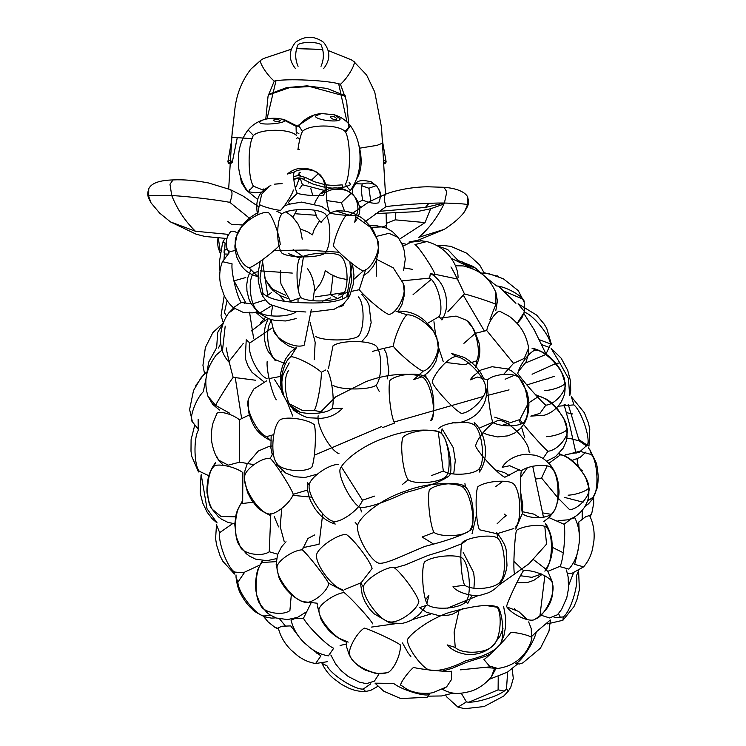 <?xml version="1.0" encoding="UTF-8"?>
<svg xmlns="http://www.w3.org/2000/svg" width="746" height="746" viewBox="0 0 746 746"><rect width="100%" height="100%" fill="white"/><g stroke="black" fill="none" stroke-linecap="round" stroke-linejoin="round"><path stroke-width="1.12" d="M282.016 213.841C276.253 219.865 276.253 246.236 282.016 253.22C289.345 258.116 318.3 258.116 325.06 253.22C331.401 246.236 331.401 219.865 325.06 213.841C318.3 207.985 289.345 207.985 282.016 213.841L276.747 211.183M295.211 213.738L315.8 215.249M314.728 203.714L315.325 201.476L320.109 193.746L327.074 191.741C325.377 193.727 327.214 207.947 330.077 213.011C323.941 218.811 321.004 221.972 321.274 222.504M327.074 191.741C331.811 187.787 347.86 188.794 351.161 193.279L341.444 202.698L344.465 210.95M330.077 213.011C336.064 214.941 353.781 216.247 356.159 214.904C360.215 210.297 356.7 195.788 351.161 193.279C345.258 189.381 344.335 189.12 338.115 188.076C331.42 187.349 325.424 189.242 320.109 193.746M351.161 193.27C355.497 197.513 356.252 197.606 358.966 205.057C360.85 210.297 359.441 216.023 354.732 222.215L356.159 214.904M326.673 200.571L341.444 202.698M352.028 193.997L352.895 188.104L355.628 183.712L362.174 183.954C361.25 188.71 361.437 194.109 362.724 200.133L358.061 202.39M362.174 183.954C367.974 182.21 372.879 182.984 376.889 186.267L371.368 181.912C362.957 179.702 357.716 180.299 355.628 183.712M362.724 200.133C369.242 202.977 374.548 203.863 378.642 202.8C381.271 197.364 380.693 191.853 376.889 186.267M361.847 185.763L368.897 188.253L370.771 200.879M376.171 185.623L368.897 188.253M236.053 250.003C231.456 251.878 228.5 251.682 227.194 249.425L227.222 249.5C225.171 240.025 226.747 237.862 230.104 232.23L230.104 232.23M237.909 233.414C234.151 230.701 231.437 230.477 229.768 232.733M294.297 172.056C299.034 168.102 315.082 169.109 318.383 173.594C312.481 169.696 311.558 169.435 305.328 168.391C298.642 167.663 292.646 169.556 287.331 174.06L294.297 172.056C292.6 174.051 294.437 188.272 297.3 193.335C291.164 199.126 288.226 202.297 288.497 202.828M297.3 193.335C303.286 195.266 321.004 196.562 323.372 195.219C327.438 190.612 323.923 176.103 318.383 173.594L311.138 180.439M310.802 188.542L312.844 195.657M309.17 182.5L308.667 183.012M259.394 204.46L261.706 194.184L269.157 186.286C266.173 189.391 253.435 192.496 257.594 214.913L259.394 204.46C260.951 206.073 275.06 210.13 280.608 210.335C285.289 205.682 293.859 191.806 293.197 189.894M269.157 186.286L270.835 185.502M282.035 183.628L274.621 184.15L282.081 183.451M258.247 271.367L253.575 273.073C247.318 280.496 250.311 306.13 258.051 311.343L257.93 312.425L250.665 302.951L248.847 298.792L246.954 291.024L246.749 284.44L247.905 277.344L250.46 270.826M260.317 270.863L292.292 273.083M298.018 302.587L298.055 299.379M258.051 311.343C263.441 317.684 289.476 317.693 296.759 311.362L305.916 311.996M229.199 252.791L222.429 261.678L232.109 263.87C230.812 271.05 236.892 296.88 241.191 302.438L233.395 307.706L243.914 312.705L253.099 312.854L257.239 311.791M265.231 299.911L253.183 303.697M251.104 303.79L241.191 302.438M288.73 253.715L299.678 258.088C295.575 265.017 296.414 291.518 300.927 297.645L290.464 301.235L280.981 283.956L280.235 277.381L280.72 270.481M299.678 258.088C307.762 252.521 335.514 251.271 340.95 256.223C348.438 262.639 349.268 289.131 342.19 295.789C337.089 301.636 309.338 302.885 300.927 297.645M333.042 275.582L330.599 294.782L337.164 298.269M342.647 298.941L342.19 295.789M330.077 212.778L336.12 210.987L347.319 214.615C343.72 215.65 334.432 236.706 333.443 246.059C339.346 253.733 359.46 270.425 363.358 270.873C372.739 268.495 382.027 247.439 377.224 239.429L377.224 239.429M347.319 214.615L351.254 215.417M356.532 217.245L370.436 227.297L377.168 239.242C374.818 232.976 372.599 228.724 370.51 226.486L365.046 220.648C357.157 213.44 347.515 210.223 336.12 210.987M353.865 279.321L363.358 270.873M274.034 250.497L306.699 250.041L339.299 252.269M260.223 261.473L258.144 272.607L258.293 281.466L261.193 293.131L262.741 296.283L262.909 293.206C268.42 299.109 282.538 302.326 305.263 302.857C327.979 303.566 342.255 301.123 348.084 295.519L351.795 280.589L349.874 261.921M262.909 293.206L260.009 278.09L262.946 259.552M311.147 312.07L334.124 309.245L343.057 304.331L348.084 298.605L348.084 295.519M271.563 292.535L266.602 296.059M236.799 235.783L236.864 235.605C237.461 226.597 258.461 211.025 268.075 212.461C271.619 213.682 279.741 235.214 280.216 244.604C273.903 251.952 252.913 267.525 248.996 267.758C239.755 264.867 231.624 243.336 236.864 235.605L235.111 244.408C234.542 246.329 235.121 250.637 236.836 257.314C241.042 266.481 245.182 273.055 258.088 276.729M258.013 276.71L248.996 267.758M332.968 385.29C340.307 390.186 369.261 390.186 376.021 385.29C382.353 378.315 382.353 351.935 376.021 345.911C369.261 340.064 340.307 340.064 332.968 345.911L328.473 368.571M379.22 391.408L376.021 385.29M402.887 246.208L411.083 242.18L421.443 240.855L426.787 241.564L414.944 244.595C418.114 246.059 431.617 265.968 435.105 274.314L434.023 275.796M431.048 279.554L413.079 294.651M435.105 274.314L458.007 279.144M437.417 245.854L447.684 249.509L458.184 260.55L473.449 266.555L484.294 275.871M462.054 261.678L463.788 263.842L476.573 268.448M409.106 242.012L409.05 242.888M419.756 239.783L422.161 240.902M578.271 549.308L574.672 564.377L583.614 566.857C590.151 559.323 591.764 552.012 592.501 549.215L593.928 540.654C594.357 535.768 594.711 526.061 589.564 515.505L585.713 516.708L578.784 521.995L579.362 536.066M564.06 524.261C566.055 532.681 563.286 561.178 559.948 566.643L568.89 569.123C575.427 561.589 577.04 554.278 577.777 551.481L579.194 542.92C579.633 538.034 579.987 528.327 574.84 517.771L570.988 518.974L564.06 524.261L548.963 517.593M544.86 517.053L543.452 516.997M552.189 468.637C549.597 463.35 528.895 464.833 521.277 470.847L509.751 465.709L502.179 467.294C504.65 463.135 512.213 455.2 526.238 454.258L535.339 455.256C540.067 457.046 542.51 456.571 550.697 465.355L550.697 465.355C556.367 473.113 557.439 479.324 557.915 481.338L558.959 490.187C559.668 496.332 555.826 509.667 552.972 512.726L553.439 511.607C560.143 504.65 559.304 475.752 552.189 468.637L550.697 465.355M533.222 466.091L532.737 466.362M521.277 470.847C519.953 478.578 520.792 507.476 522.526 513.817C530.49 519.878 551.201 518.395 553.439 511.607M550.641 514.246L542.78 512.912M544.878 571.166C552.226 558.996 552.907 552.777 551.863 540.309C551.723 536.635 548.235 526.555 545.503 523.571L547.219 528.196C545.102 523.496 524.457 524.979 516.4 530.406C514.526 538.584 513.117 567.174 514.311 572.928M547.219 528.196C553.765 535.768 552.357 564.358 545.13 570.718M520.522 575.735L531.926 577.329L541.512 573.991M560.078 566.27L547.657 571.427M540.906 615.161L549.541 617.949L557.411 614.788L561.607 609.417L566.783 597.705L568.517 588.529L568.154 577.05L566.456 570.019M544.878 575.651L540.076 614.648M550.138 620.159L536.262 631.927C534.397 641.728 520.587 662.812 515.719 663.278L519.328 664.033L522.815 662.896L540.477 648.143L548.981 631.163L550.427 620.019M528.83 648.722L528.075 648.367M496.23 668.593L495.745 668.976M513.891 561.234L523.496 570.671C519.458 576.257 508.11 600.232 506.543 606.47C511.747 614.844 531.087 623.302 535.302 619.04C544.944 616.327 556.292 592.352 552.254 583.241L552.077 581.283L548.31 572.424L546.109 569.347M523.496 570.671C533.325 569.282 552.665 577.73 552.254 583.241M514.283 608.335L515.253 609.566M552.077 581.283C553.691 590.496 554.595 607.263 534.267 619.73L535.302 619.04M528.672 621.903L531.227 628.608L531.59 638.511C534.369 636.888 520.372 632.729 510.786 632.328C505.947 639.042 487.968 657.254 483.94 659.52L489.339 665.964L497.778 668.481L486.905 667.605M578.551 570.83L576.313 576.08C578.905 584.995 570.121 612.466 563.258 616.923L562.922 620.271L573.963 606.647L576.966 599.532L579.409 589.601L578.579 570.821M560.498 617.623L558.512 613.594M554.11 617.707L563.258 616.923M498.225 676.855L498.114 689.845L503.867 691.001M512.176 668.826L513.295 678.394L510.805 687.131L508.436 690.992L506.497 688.95L507.625 672.053M498.114 689.845L469.532 701.93M506.497 688.95C502.095 695.132 475.155 703.851 466.436 701.911L457.932 707.115L464.758 708.7L484.107 706.537L503.727 696.065L508.436 690.992M461.298 693.258L466.436 701.911M515.626 527.04C522.032 520.148 520.829 491.306 513.845 484.145C509.397 479.081 485.198 480.909 477.72 486.877C474.857 494.785 476.06 523.627 479.51 529.763L496.929 533.744L513.798 528.522M474.866 425.64C482.28 432.074 485.376 460.795 479.464 468.339L479.519 472.022C483.166 466.511 485.133 460.273 485.422 453.326L485.282 446.947L483.874 439.338C482.075 432.671 478.857 426.973 474.223 422.245L474.866 425.64C469.989 419.914 445.791 421.751 438.741 428.381M438.275 432.037L443.329 471.08C451.675 476.452 475.873 474.615 479.464 468.339M431.412 475.603L443.329 471.08M464.917 483.641L465.56 487.045C460.683 481.319 436.485 483.156 429.435 489.786C426.982 496.976 430.078 525.688 434.023 532.485C442.369 537.857 466.567 536.01 470.157 529.735L470.353 530.341M465.56 487.045C472.973 493.479 476.069 522.191 470.157 529.735M433.072 543.741L422.105 536.999L434.023 532.485M498.002 538.491C493.535 533.782 469.504 536.495 462.119 542.547C459.471 550.707 461.205 579.418 464.711 585.228C472.815 591.186 496.845 588.463 500.585 581.171L500.715 582.831C504.193 577.786 506.282 571.977 506.991 565.421L506.254 551.182C506.142 546.846 502.935 540.598 496.612 532.448L498.002 538.491C505.145 545.54 506.879 574.252 500.585 581.171M500.715 582.831C496.249 589.088 489.6 592.408 487.847 592.958L482.289 594.683C474.036 597.574 457.261 592.734 452.971 586.748L464.711 585.228M466.082 601.351C471.836 594.32 469.598 565.505 462.772 558.512C457.028 553.551 431.356 555.929 424.437 562.074C420.8 570.037 423.038 598.842 427.747 604.903C435.608 610.806 461.28 608.419 466.082 601.351L467.593 603.738L472.115 595.289M463.024 608.466L452.943 613.986L448.56 615.133L439.096 615.683L426.442 612.27L419.681 607.617L427.747 604.903M458.79 611.375L454.127 632.179L455.228 647.444C462.082 654.708 487.25 653.421 492.817 645.523C499.923 641.196 502.869 615.459 497.2 607.253L486.961 605.659M492.817 645.523L493.246 645.421C487.25 650.829 482.037 652.452 480.928 652.797C474.988 654.624 469.598 655.053 464.749 654.083C457.065 652.536 451.199 649.468 447.143 644.88L455.228 647.444M493.246 645.421L500.137 635.974L503 628.598M490.57 666.793L460.534 669.843M494.57 668.351L491.306 677.032C484.667 684.66 477.375 689.528 469.411 691.626C455.358 694.964 452.738 692.969 447.246 691.645L447.292 691.663M444.457 688.269L443.021 689.556L447.246 691.645L442.397 689.36M442.527 689.295L443.021 689.556M425.668 374.445L426.115 377.607C421.238 371.89 397.04 373.727 389.981 380.357C387.538 387.547 390.624 416.259 394.578 423.057L382.651 427.57M426.115 377.607C433.529 384.05 436.615 412.762 430.703 420.306M441.315 433.156C435.282 427.747 409.647 430.479 403.036 437.231C399.688 444.681 403.166 473.374 408.221 479.892C416.287 485.124 441.921 482.392 446.5 475.808C451.889 468.18 448.402 439.497 441.315 433.156L442.089 428.791L453.279 447.693L455.284 460.543L453.727 473.943M402.448 484.406L408.221 479.892M519.533 378.455C516.045 372.319 494.635 373.252 487.576 379.845L477.403 377.047L470.166 379.91L472.74 376.45L480.965 370.016L492.062 366.715L507.718 368.981L511.644 370.986L518.601 376.721L526.779 391.473C528.522 397.543 529.194 402.747 528.802 407.083C528.811 413.181 525.501 422.273 523.972 423.961L524.764 420.94C530.788 413.396 527.273 384.824 519.533 378.455L518.601 376.721M514.134 375.397L505.107 379.257M487.576 379.845C486.588 386.596 490.103 415.168 492.808 422.329C501.331 427.672 522.741 426.74 524.764 420.94M479.016 428.213L492.808 422.329M475.594 367.125C479.855 358.584 480.909 350.154 478.745 341.845L473.626 328.949L466.819 320.435L456.095 316.099L440.793 318.02M467.155 320.92C475.426 326.039 481.711 352.951 476.498 360.933L475.911 366.51M445.511 362.416L464.404 364.729L476.498 360.933M433.958 321.74L435.692 335.756M438.061 345.902L443.301 361.754M572.788 413.993L566.391 412.65M588.342 447.842L589.816 449.67L591.503 454.612L579.745 451.237L563.901 455.424M577.227 458.921L577.572 462.138M591.503 454.612C597.863 462.1 598.991 490.737 593.182 497.19L596.753 489.245C597.583 486.793 598.068 482.569 598.208 476.563C597.621 468.917 596.856 464.115 595.905 462.138L589.816 449.67M589.946 499.876L587.969 499.372M564.209 497.312L583.083 502.189M587.447 501.098L593.182 497.19M558.745 453.829L560.423 454.855L548.916 463.294M547.098 466.026L541.568 478.055L535.87 479.044M560.423 454.855C570.317 455.62 589.2 476.918 588.51 486.523L585.619 477.44L578.56 466.455L571.809 460.198L567.893 457.54L558.987 453.587M558.334 498.319L569.646 509.714C579.428 509.08 592.054 493.544 588.51 486.523C591.522 489.078 577.805 494.794 568.135 495.185M541.568 478.055L557.905 497.852M588.529 486.634C589.443 496.752 588.519 499.624 584.873 506.683C580.397 513.435 574.784 517.808 568.032 519.803L558.027 520.689M582.365 470.717L581.293 469.924M589.918 516.167L591.83 513.108L590.198 516.736M573.916 404.882C581.386 410.906 590.543 437.753 587.522 444.803L588.976 446.173L589.778 429.043L588.305 422.656L584.342 412.725L571.389 396.825L573.916 404.882L558.101 406.216M568.2 404.341L578.756 439.497L577.814 440.336M587.251 445.241L578.756 439.497M565.347 454.734L579.381 452.16L587.522 444.803M535.376 394.653L538.743 396.359L528.821 402.793M527.991 403.8L519.878 419.56L502.31 425.295M538.743 396.359C548.636 397.124 567.519 418.422 566.82 428.027L563.939 418.944L556.87 407.959L550.128 401.702L546.212 399.054L535.311 394.587M519.878 419.56C524.625 426.656 543.508 447.954 547.965 451.218C557.738 450.584 570.373 435.049 566.82 428.027C569.841 430.582 556.115 436.298 546.445 436.69M543.032 458.538L547.965 451.218M518.078 303.781L525.184 312.49C534.397 315.959 551.331 337.649 550.362 344.736L551.481 344.652L546.706 328.259L544.011 323.867L536.616 315.092L518.078 303.781M550.184 343.803L539.442 339.747M525.538 362.994L545.559 354.611M545.941 354.154L550.362 344.736M500.808 311.809L508.707 316.024L500.808 311.809C497.88 308.611 488.443 321.144 486.718 330.525L475.845 333.192M475.193 333.434L463.937 343.337M486.718 330.525L513.537 363.367L524.242 358.416L528.466 348.429C528.737 345.584 525.632 335.458 523.03 331.634C519.43 324.333 509.947 316.472 508.707 316.024M503.363 374.678L513.537 363.367M456.338 356.644C450.174 355.665 434.004 372.814 432.195 382.25C435.636 390.009 455.34 410.962 461.494 413.405C471.537 412.715 487.707 395.566 485.637 387.799C486.075 378.362 466.371 357.418 456.338 356.644L451.386 353.343L464.32 357.483L470.39 361.446L476.153 366.78L480.359 372.235L483.678 378.334M453.158 422.684L454.398 422.45M529.921 452.859L529.017 451.638C529.455 442.21 509.751 421.257 499.717 420.483C493.554 419.504 477.375 436.652 475.566 446.089C479.007 453.848 498.72 474.801 504.865 477.244L519.281 469.663M495.792 486.513L503.093 481.114M536.635 350.294C532.299 348.429 519.664 363.964 517.78 373.494C522.517 380.591 541.409 401.889 545.858 405.162C555.639 404.528 568.265 388.983 564.722 381.961L561.831 372.879C560.703 369.979 558.344 366.314 554.772 361.894C549.839 356.905 546.286 353.94 544.104 352.989C538.696 350.06 534.677 348.494 532.047 348.298L536.635 350.294C546.529 351.058 565.412 372.357 564.722 381.961C567.734 384.526 554.017 390.233 544.347 390.624M564.741 382.073C565.654 392.191 564.731 395.063 561.095 402.122C556.609 408.873 550.996 413.247 544.244 415.242L530.788 416.109L539.927 413.387L545.858 405.162M551.163 348.475L559.808 362.901L556.078 363.461M555.751 363.535L532.085 374.24M559.808 362.901L568.433 378.409L569.702 395.734M564.228 405.171L564.806 404.612M484.07 272.7L498.365 276.44M483.511 275.47L496.603 285.96C506.609 286.539 525.165 297.467 524.196 302.205L518.302 290.688L503.326 278.762L488.434 273.53L480.135 272.943M522.461 298.95L504.417 291.313M517.137 323.419L523.906 312.788M524.363 310.709L524.196 302.205M450.929 266.965C451.498 267.04 460.543 285.084 464.432 293.915L447.805 311.828M455.461 265.8L463.322 265.94C481.058 270.584 489.05 277.643 495.885 292.357L495.829 304.433C495.279 303.491 474.167 296.414 464.432 293.915M489.973 319.409L495.829 304.433M402.29 280.85L429.649 278.099L430.367 273.362C435.962 276.645 440.177 281.233 443.031 287.107L445.679 294.39L446.705 302.037C446.901 308.518 445.306 314.504 441.912 319.978L439.133 316.565C444.168 308.639 437.818 282.874 429.649 278.099M427.505 323.391L439.133 316.565M376.348 260.419L376.292 276.234M376.198 236.445L388.974 233.33L398.233 237.489L402.43 245.014L404.136 250.311L405.274 259.282L403.586 270.462M315.288 296.889L343.906 292.646M315.288 336.269C322.626 341.164 351.58 341.164 358.341 336.269C364.673 329.284 364.673 302.913 358.341 296.889M361.689 294.148L366.78 300.47L368.99 304.955L371.163 322.654L368.766 331.811L366.724 335.905L361.67 341.687M288.683 370.436C282.426 377.858 285.429 403.493 293.159 408.705L293.047 409.787C300.601 415.13 306.27 417.816 310.075 417.835L320.948 418.329C329.564 417.629 336.735 414.3 342.461 408.342L331.877 408.724C335.019 403.511 332.026 377.877 327.401 370.445M293.159 408.705C298.559 415.046 324.594 415.056 331.877 408.724M253.687 338.815L249.556 312.229M365.671 269.474L359.264 289.7L351.515 291.369M349.52 291.826L338.535 295.034M375.397 258.666L393.263 267.861L403.036 283.079C407.848 291.089 398.56 312.145 389.17 314.523C385.281 314.075 365.167 297.384 359.264 289.7M270.472 319.363L271.012 321.423C264.755 328.855 267.749 354.49 275.488 359.703L275.377 360.784L268.103 351.31L266.285 347.151L264.401 339.374L264.187 332.8L265.343 325.704L268.224 318.589M314.206 359.712L315.185 342.395L310.094 322.3M275.488 359.703L285.69 363.852M276.309 399.8C272.01 394.242 265.93 368.412 267.227 361.232M407.195 314.877C416.883 313.973 436.997 330.665 437.1 339.691L437.044 339.505C434.704 333.238 432.484 328.986 430.395 326.757L424.931 320.911C417.033 313.702 407.391 310.485 396.005 311.25L407.195 314.877C403.595 315.912 394.308 336.968 393.329 346.321C383.957 348.121 370.156 351.767 372.599 351.655M393.329 346.321C399.222 353.996 419.336 370.687 423.234 371.135C432.624 368.757 441.912 347.701 437.1 339.691L437.044 339.505M421.649 376.944L413.666 379.593L423.234 371.135M293.178 249.593L303.426 256.885L305.179 255.953M264.597 277.363L265.576 279.899L272.607 289.215L285.448 295.202M303.426 256.885L298.344 289.709M265.417 279.536L270.192 287.378L272.999 290.436L280.226 295.677L287.797 298.447M263.963 381.821L251.98 372.282L247.989 365.941L245.266 358.397L246.236 339.766L249.817 342.955C246.581 351.851 258.144 375.732 267.077 378.623M280.375 376.45L268.952 378.595M272.644 327.615L249.817 342.955M225.199 326.114L222.578 349.678L225.199 326.114M243.205 343.524L228.658 361.866L243.205 343.524M234.673 308.676L228.705 313.003L233.684 307.93L228.705 313.003L234.673 308.676M226.336 347.962C225.945 348.382 230.505 368.048 233.144 377.327L255.421 380.218M219.445 410.03L212.694 404.341L207.929 396.21L215.687 405.47L229.749 413.256M233.144 377.327C227.241 385.468 215.501 404.397 215.687 405.47M222.103 349.967L216.135 355.087C205.467 369.895 203.714 381.243 207.929 396.21M242.664 502.916L242.87 472.647C235.335 466.511 215.687 462.613 213.542 466.828L215.799 462.352C209.551 470.484 208.619 476.703 208.199 478.177C206.782 486.578 206.539 492.201 207.472 495.055C208.498 500.818 210.064 505.546 212.2 509.229L221.03 516.465L236.09 516.847M212.312 509.406L218.429 516.819L221.515 519.188L227.819 522.331L235.13 523.86M213.542 466.828C206.418 473.729 205.476 502.17 212.134 509.126M206.679 375.313L203.294 391.753C195.965 398.578 188.654 418.832 192.421 421.863L189.615 409.545L193.522 390.503L201.196 377.504L206.232 372.357M197.718 428.512L192.421 421.863M223.259 323.083L217.701 332.399L216.648 347.664L208.731 362.024L206.334 376.124M276.216 561.645L261.967 562.493L262.611 560.638M260.746 605.081L260.568 604.792C262.322 612.466 281.96 616.364 289.896 610.61L291.322 594.618M261.967 562.493C254.843 569.394 253.901 597.844 260.568 604.792M240.1 546.212L239.923 545.923C233.256 538.976 234.207 510.525 241.331 503.625L253.071 502.245M242.842 500.072L237.303 510.45L235.978 514.982L234.766 524.373L236.221 536.598L239.979 546.035L246.208 553.625L249.304 555.994L255.598 559.136L266.881 560.712L276.589 558.614M239.923 545.923C241.676 553.597 261.314 557.495 269.25 551.742L277.708 554.231M270.835 513.621L269.25 551.742M216.564 414.328L213.179 422.609L216.564 414.328C216.769 409.992 232.034 413.62 239.354 419.737L249.425 414.851M216.881 456.729L218.634 460.151L228.248 465.159L239.671 462.147L253.509 464.572M239.354 419.737L239.671 462.147M243.858 572.835L234.701 572.051L234.449 574.038L222.821 561.225L220.005 555.611L216.638 545.167L215.594 538.687L216.489 524.83L219.688 532.644L232.715 523.571M219.688 532.644C217.785 542.044 227.875 568.555 234.701 572.051M279.573 295.332L284.59 301.431M236.006 574.914L236.044 577.264L237.89 582.15L244.8 572.042L259.664 565.151M275.834 617.856L271.535 618.117L265.184 616.989L263.786 615.991L270.686 615.338M237.89 582.15C237.778 591.97 255.188 614.732 263.786 615.991M201.206 474.689L207.015 508.763L217.095 522.899M198.138 419.168L198.231 430.405C193.354 438.965 194.165 466.464 199.434 471.304L198.52 471.957L191.731 456.282L190.995 451.181L191.088 439.702L194.687 425.36M208.843 475.734L199.434 471.304M303.482 618.247C307.315 625.997 327.634 646.167 333.695 648.246L328.399 655.865C318.57 654.233 312.658 649.645 310.299 647.957L303.734 642.278C300.284 638.8 293.812 631.554 291.033 620.122L294.773 618.593L303.482 618.247L310.84 603.467M314.765 534.901L307.921 538.491L302.316 549.821C292.609 550.054 275.731 562.12 277.111 567.846L276.16 564.368L277.503 554.856L281.54 546.799L286.035 541.773M317.255 603.225L303.575 601.724C309.637 605.519 326.515 593.443 328.79 583.689C326.067 577.702 308.266 554.921 302.316 549.821M277.111 567.846C276.179 577.87 293.98 600.651 303.575 601.724M273.334 452.934L270.173 458.258C260.531 457.69 243.457 470.633 244.688 477.589L244.819 471.164L247.122 464.003L258.33 451.013L268.98 446.472L272.56 445.921M244.688 477.589C242.795 487.427 258.321 511.663 267.777 513.621C273.036 516.801 290.11 503.848 293.262 494.29L307.632 490.019M270.173 458.258C275.246 462.818 290.772 487.054 293.262 494.29M266.723 380.805L253.715 389.095L248.231 399.278L248.409 410.058C248.558 412.846 249.975 417.247 252.661 423.262C255.981 430.787 262.182 436.634 271.274 440.811M270.639 440.541L266.62 436.624L273.651 434.666M274.36 379.304L281.979 391.212M286.623 400.527L292.712 416.072M248.278 399.856C245.182 409.078 257.519 433.808 266.62 436.624M279.414 420.455C283.527 415.764 306.923 418.646 314.346 424.754C316.649 432.922 314.849 461.634 311.669 467.434C303.501 473.318 280.104 470.437 276.738 463.135C270.388 456.16 272.178 427.449 279.414 420.455M292.721 495.325L311.949 497.2M284.189 541.493L280.216 526.723L281.69 508.828M303.1 547.639L319.027 544.263L322.738 513.742M372.841 623.954C370.081 618.77 350.751 597.649 344.092 592.557C334.422 593.518 317.582 605.556 318.952 610.526L317.32 605.873L320.724 618.387C321.554 620.886 324.212 624.812 328.697 630.174C332.567 634.016 335.914 636.674 338.731 638.147L348.186 642.11M318.952 610.526C318.747 620.523 338.087 641.644 347.701 641.924M342.526 589.471C333.201 588.258 315.717 565.282 316.528 555.313C316.724 548.571 336.511 534.537 346.079 534.36C353.334 538.612 370.818 561.579 372.077 568.517L361.204 582.691L344.885 589.443M338.749 464.45C329.089 463.844 309.292 477.878 309.189 485.394L307.511 482.364C306.97 488.91 308.107 495.288 310.923 501.517L314.793 508.474L318.747 513.462C323.41 518.619 328.893 522.153 335.215 524.074L332.902 521.193C339.672 523.729 359.469 509.704 362.472 500.249L374.529 496.118M341.435 466.959L362.472 500.249M309.189 485.394C307.585 495.083 323.54 519.16 332.902 521.193M441.166 433.081L441.128 433.174C434.862 428.689 409.293 428.26 385.598 437.697C361.334 445.558 341.929 462.203 339.971 469.654C338.628 479.016 352.634 504.408 360.439 507.644L361.381 511.915M441.128 433.174C448.132 439.525 453.559 468.003 449.614 475.482C442.882 480.9 428.157 486.616 405.414 492.64C384.069 502.515 369.074 507.522 360.439 507.644M431.673 420.231C436.438 412.78 431.272 384.218 423.541 377.802C417.49 373.075 390.624 371.946 365.465 381.877L335.719 396.853L319.577 413.042M318.16 415.811C316.313 425.686 330.553 450.966 338.992 453.661M325.778 369.951L321.321 372.282C314.598 365.717 294.008 355.432 290.586 356.933L296.88 347.002L290.642 352.075L285.914 358.5L282.529 365.922L280.785 372.879L280.655 385.029L283.312 394.942M283.471 395.296L284.17 396.723M289.84 404.034L302.382 410.421L314.141 410.477L323.242 412.184M321.321 372.282C321.685 381.961 316.854 407.652 314.141 410.477M290.586 356.933C282.548 362.425 277.717 388.116 283.396 395.128M322.71 301.17L330.776 297.831M273.484 329.807C274.892 339.038 295.481 349.315 304.228 345.156L311.306 309.543M272.598 306L270.966 316.006M271.059 319.54L273.4 329.611M463.35 485.87L462.996 487.231C456.944 482.503 430.088 481.375 404.938 491.306C379.229 499.717 359.283 517.733 357.642 525.231L355.143 522.293M462.996 487.231C470.726 493.647 475.892 522.209 471.127 529.66C464.366 534.649 448.933 540.235 424.819 546.436C404.416 554.772 384.731 564.89 378.464 563.081C370.035 560.386 355.786 535.106 357.642 525.231M425.434 606.47L419.392 614.424L411.382 620.262L405.992 622.472L401.712 623.479L389.626 622.901L388.666 621.539C396.201 624.766 416.427 611.515 418.87 601.761C417.853 595.056 400.872 571.846 393.618 567.249C384.078 567.305 363.843 580.556 363.405 587.027L360.766 583.046M426.982 603.15L428.875 595.439L425.677 599.56M363.405 587.027C362.416 597.024 379.406 620.234 388.666 621.539M340.083 645.467L346.209 644.078M330.842 654.997L335.625 663.977L341.034 670.533L348.223 676.501L359.19 682.058L366.379 683.69L374.455 681.098L379.322 673.442M350.21 656.107C346.377 652.125 355.87 633.279 364.328 628.085C370.995 629.801 395.035 641.01 400.229 644.814C401.572 654.587 392.079 673.433 386.111 672.845C376.954 676.911 352.914 665.702 350.21 656.107L349.109 654.522C352.093 660.853 357.511 666.066 365.381 670.15L373.998 672.864C375.219 673.619 379.677 673.573 387.388 672.715L386.111 672.845M498.011 607.207C490.262 603.7 473.831 605.51 448.7 612.653C426.581 620.252 409.209 635.228 407.269 639.937C408.118 649.897 423.98 669.945 430.255 670.188C438.741 671.549 450.659 668.379 466.017 660.667C482.755 656.797 493.964 651.631 499.624 645.169C504.296 640.982 503.709 615.422 498.011 607.207M413.461 667.428C421.481 669.507 446.947 672.053 451.489 671.223L451.442 679.625L446.546 686.954L433.557 692.419C430.759 693.416 425.696 693.603 418.375 692.987C409.153 690.927 408.36 690.46 401.357 685.434L401.395 685.471C398.224 685.994 406.337 673.852 413.461 667.428M375.406 683.187L393.599 683.373C401.283 689.733 425.379 697.146 429.416 694.405L427.122 697.286L400.705 698.554L383.798 691.234L375.089 683.252M322.039 663.343L327.121 665.954C330.814 674.477 355.105 690.013 363.237 689.062L365.633 691.43L370.492 690.479L377.802 686.357M370.781 683.83L363.237 689.062M308.518 646.586L320.92 655.902L315.614 663.52C305.785 661.888 299.883 657.301 297.523 655.613L290.959 649.934C287.508 646.456 281.028 639.21 278.249 627.778L281.988 626.248L290.698 625.903L299.239 637.103M278.407 628.514L274.948 627.367L278.556 629.139M204.479 373.541L195.862 385.533M227.092 300.591L224.387 312.649C220.21 316.351 220.21 316.351 224.387 312.649L226.597 316.071M219.977 271.078L219.305 262.452L222.644 242.403L225.124 242.982L224.08 258.601M224.201 249.957L224.07 252.474M233.778 280.897L245.77 277.54M224.415 250.507L226.971 248.791M218.364 238.263L220.173 250.759M224.033 254.022L227.744 254.088M298.064 66.329C294.931 59.102 294.931 51.875 298.064 44.657C294.931 41.701 294.931 41.701 298.064 44.657C301.85 41.701 317.227 41.701 321.013 44.657C324.146 41.701 324.146 41.701 321.013 44.657C324.146 51.875 324.146 59.102 321.013 66.329M340.148 118.773C340.838 123.323 314.84 119.994 315.427 116.031L321.405 113.523L334.236 114.772L340.148 118.773C340.838 123.323 314.84 119.994 315.427 116.031L321.405 113.523C312.322 114.418 304.778 118.455 298.792 125.645L298.241 126.344M336.968 118.912C334.702 120.115 332.436 119.481 330.152 117.019C332.492 115.798 334.758 116.423 336.968 118.912C334.702 120.115 332.436 119.481 330.152 117.019C332.492 115.798 334.758 116.423 336.968 118.912M259.561 122.139L261.949 120.32C268.709 117.961 275.582 117.616 282.557 119.313L284.59 120.535C285.354 123.51 259.039 125.822 259.561 122.139C259.039 125.822 285.354 123.51 284.59 120.535M280.328 120.721C278.006 122.074 275.638 121.924 273.223 120.274C275.554 118.922 277.922 119.071 280.328 120.721C278.006 122.074 275.638 121.924 273.223 120.274C275.554 118.922 277.922 119.071 280.328 120.721M230.449 163.048L229.554 163.01L232.323 161.929L230.169 160.176M384.432 163.01L383.537 163.048L386.12 161.742L385.822 162.898L384.078 163.952M297.924 149.564C299.155 141.125 300.647 135.091 302.41 131.455L298.792 125.645M299.687 188.682L302.41 184.71L324.697 190.528M337.975 188.067L338.703 187.805M350.172 190.444L346.573 186.379M302.41 131.455C309.208 124.181 337.929 124.181 345.165 131.455C351.282 124.181 351.636 124.181 346.228 131.455M334.133 114.744L334.236 114.772C340.642 116.684 346.004 120.302 350.331 125.626C356.914 134.877 360.15 145.638 360.038 157.9C360.206 170.302 356.97 181.175 350.331 190.538M345.165 184.71C350.918 175.916 350.918 140.248 345.165 131.455M302.41 184.71L300.2 178.331M299.482 175.562L298.932 173.063M248.306 191.591L248.082 191.713C241.434 182.854 238.188 172.494 238.347 160.623C238.263 148.911 241.508 138.672 248.082 129.925L253.435 135.464C260.774 128.545 289.728 128.545 296.488 135.464M253.435 135.464C247.672 143.838 247.672 177.8 253.435 186.174L248.437 191.489M299.155 178.686L296.488 186.174L295.099 186.957M253.435 186.174L263.086 190.081M544.85 526.769L546.557 544.132L528.961 563.78L498.794 585.246M479.137 595.205L447.115 608.27M576.555 558.129L575.753 557.859M563.351 552.823L552.338 547.322M544.179 521.855L544.104 521.351M543.508 517.398L532.7 466.222M524.736 437.688L521.575 427.29M520.531 423.952L519.16 419.653M316.612 653.123L317.143 652.228M430.694 614.023L412.762 619.497M395.044 623.787L371.489 627.088M484.322 330.907L463.257 295.127M472.61 268.746L473.785 269.287M434.853 274.659L430.554 273.465M412.407 269.334L404.267 267.954M265.417 317.376L260.457 323.074M241.62 418.403L235.251 377.569M317.255 604.316L316.64 603.318M278.547 526.9L274.202 516.456M385.486 194.137L381.514 127.352L374.734 91.972L366.584 74.982L353.753 61.452C356.635 61.601 348.979 76.969 340.456 84.289L346.666 101.428L348.923 127.053M340.456 84.289C329.238 80.344 285.466 78.227 274.248 81.118L268.066 96.057L265.781 119.192M275.955 80.885L267.003 118.931M338.693 83.888L347.03 122.055M260.979 60.118L263.459 58.542L260.979 60.118C258.079 60.258 265.725 73.938 274.248 81.118M255.44 312.341L258.787 313.152M260.373 312.695L271.74 305.664L272.523 305.953M339.234 306.97L342.974 305.664L344.13 303.38M352.252 263.804L346.843 296.544M262.312 260.009L267.963 296.815M148.678 196.198L148.724 188.897C146.803 195.303 147.867 196.599 151.009 202.828L148.678 196.198C147.876 195.443 155.56 195.238 171.739 195.583C188.365 196.301 219.361 200.254 229.833 202.352C232.64 195.312 232.724 191.032 230.094 189.521L242.851 195.937L258.275 206.502M229.833 202.352L250.264 218.848M467.416 204.88L464.721 211.37C468.162 205.392 469.374 204.022 467.77 197.597L467.416 204.88C468.264 204.171 460.599 203.546 444.42 203.015C427.784 202.828 396.62 205.085 386.055 206.605L364.757 221.972M386.055 206.605C383.64 199.424 383.78 195.154 386.493 193.783L392.424 191.871C404.145 188.645 415.811 186.948 427.421 186.77L443.954 187.302C462.483 188.645 467.621 195.48 467.77 197.597M395.846 212.787L395.194 219.837L386.344 223.408M430.656 208.749L425.043 222.597L395.194 219.837M300.601 175.674L299.23 174.48M297.169 175.636L298.913 174.2M345.174 95.647L327.037 88.466L306.867 85.855L286.65 87.608L268.495 94.425M237.219 137.74L232.202 162.572L229.945 163.952M230.16 160.176L227.866 161.649L229.554 163.01M383.854 160.176L386.12 161.742M231.446 141.488L227.856 161.742M526.853 384.964L554.716 376.236M394.186 422.031L483.24 396.508M486.364 395.716L509.033 389.869M280.421 471.668L282.398 470.698M314.374 455.209L381.57 426.516M353.735 61.442L351.487 59.894L328.193 50.514L351.487 59.894L353.753 61.452M322.794 49.478L296.507 48.63M291.238 49.264L263.459 58.542L291.257 49.217M382.763 143.064L377.075 145.349L359.46 148.212M260.951 60.137L250.861 69.136C242.254 80.27 236.976 93.147 235.018 107.778L231.773 137.264L246.795 138.299M247.747 138.364L252.241 138.719M386.092 213.067L386.4 225.516L382.623 226.868L370.501 227.371M243.233 225.022L231.465 224.341L227.8 221.515M151.009 202.828L159.625 213.076L170.433 221.888L195.415 231.241C185.25 221.338 177.361 209.449 171.739 195.583L169.976 184.225L173.063 179.926C183.283 179.394 195.07 180.401 208.423 182.938L230.355 189.615M195.415 231.241L228.658 234.403M409.032 242.021L417.928 240.259L444.29 229.348L418.842 237.331C429.528 227.987 438.051 216.554 444.42 203.015L446.807 191.769L443.954 187.302M425.043 222.597L400.145 238.757M444.14 203.015L425.369 207.425L378.931 211.36M428.969 203.332L425.369 207.425M305.375 177.744C305.226 176.942 304.694 177.464 303.781 179.301L303.864 179.665C301.253 177.809 297.906 177.781 293.84 179.581L293.868 179.217C297.225 177.408 300.535 177.436 303.781 179.301M326.03 184.821L332.875 185.465L342.19 184.887L343.02 187.265L338.115 188.076M345.398 184.094L346.47 186.407L342.666 187.526M349.109 182.425L350.676 184.542M359.255 147.839L359.581 147.997C361.4 156.427 362.91 169.128 356.467 179.301M299.137 125.207L298.204 125.104M249.854 189.335L248.866 191.834L246.665 190.678L241.387 182.472L240.221 175.702M263.972 189.13C263.021 188.729 262.909 189.493 263.655 191.414L263.972 189.13M263.935 188.869L263.608 190.407M299.062 138.467L297.691 137.702L296.376 138.514M298.969 133.842L297.589 132.863M299.267 149.526L297.915 149.209M300.19 172.54L298.857 173.063M300.377 178.937L299.174 179.385L297.813 178.76M283.984 206.25L288.525 204.357L301.515 202.082L321.601 206.39L328.417 211.099M321.2 222.494L317.115 217.795L314.448 210.251M359.124 205.719L361.036 206.717M380.954 195.946L379.798 191.06L376.711 185.968M288.422 202.809L289.914 203.91M326.785 191.713L326.189 185.372L323.643 179.544L318.383 173.594M297.095 209.57L292.982 217.207M257.93 312.425L268.467 318.673L274.966 320.472L285.839 320.966L296.153 318.579M312.938 300.675L314.458 289.84L314.197 285.858L312.714 278.939L310.401 273.26L307.305 268.234M222.429 261.678C218.196 272.542 219.921 281.774 220.947 286.082L223.763 294.493C224.341 295.64 226.411 301.421 233.395 307.706M290.464 301.235L291.555 302.167M300.33 229.041L307.604 231.792L312.453 234.887L314.122 229.637L319.465 220.863M314.439 291.313L320.36 283.704L323.699 276.524L325.321 270.556L330.394 274.136L338.106 277.717L347.338 279.619M363.041 275.983L368.011 272.374L372.823 266.965L376.059 261.128L378.287 252.474L378.492 248.334L377.28 239.625M348.084 298.605L349.874 295.388L353.315 284.114L353.958 275.19L352.485 263.981M262.741 296.283L267.544 302.363L270.238 304.527L290.558 311.054L296.349 311.586M286.333 212.06L292.46 216.685L297.943 223.847L300.33 229.031L302.251 239.158M236.93 235.41L241.704 226.336L244.278 223.035L250.059 217.506L257.09 213.048M387.155 378.959L388.843 371.685L386.67 353.986L383.78 348.401M426.787 241.564C436.382 244.175 446.677 249.919 453.913 262.564C456.738 267.945 458.128 272.971 458.053 277.643M484.191 273.008L479.613 264.858L466.782 253.23L450.789 246.357L442.257 245.397L437.408 245.844M420.203 239.662L422.385 240.911M567.501 573.683L572.154 573.226L583.614 566.857M504.548 514.125L506.096 515.887M543.871 521.491L549.28 517.276L552.972 512.726M497.116 523.804L503.653 517.463L506.348 515.738M522.414 511.709L533.754 514.097L540.113 517.883M516.736 582.803L527.422 582.514L533.828 580.341L542.23 574.299M526.005 651.724L523.832 655.958M517.482 664.08L507.457 672.155L489.507 679.224M533.409 559.565L546.044 569.273M531.6 638.455C531.917 640.152 527.879 653.71 515.952 661.609C511.085 665.115 505.033 667.409 497.778 668.481M507.038 607.039L518.638 611.431L527.161 619.478M547.489 623.88L562.922 620.271M445.8 695.235L446.444 696.661L457.932 707.115M495.335 469.868L504.389 472.572L509.453 475.64M520.661 492.369L522.778 505.005L522.312 512.474M522.041 514.078L515.728 529.073M463.219 552.413L473.654 572.574L474.465 580.024L473.943 588.09M495.885 668.602L491.306 677.032M482.942 432.605L486.877 434.536L497.629 436.942L508.026 435.832L514.712 433.025L520.484 428.493L523.972 423.961M586.664 446.071L579.213 440.923L570.895 438.676L566.792 438.601M585.088 506.32L588.566 503.774L592.734 498.85M593.639 497.312L593.704 503.401L591.82 513.136M572.126 460.431L580.313 457.298L585.983 451.992M546.697 461.196L555.509 456.617L563.193 448.187L566.037 441.744L567.044 436.942L566.848 428.139M518.563 371.256L525.977 362.118L528.196 354.965L528.466 348.429M452.421 422.665C461.298 424.297 475.286 417.704 480.471 409.731L483.417 404.994C484.34 403.521 487.213 396.853 486.541 389.02M494.757 417.182L508.875 421.984M520.839 477.02L527.189 468.022M549.634 347.571L541.81 344.633M551.667 348.802L561.225 358.276L567.706 370.333L570.522 381.038L570.709 390.736L569.767 395.772M564.321 405.479L565.142 404.565M497.125 275.796L498.617 276.542M517.211 323.503L521.762 318.141L524 312.76M455.312 265.445L463.322 265.94M495.848 310.345L497.405 301.02L495.885 292.357M369.662 225.423L374.753 225.264L386.577 228.108L392.517 231.698L398.233 237.489M288.432 404.658L283.956 396.154L282.072 388.386L281.867 381.803L283.023 374.706L289.215 362.882M245.238 302.391L244.427 303.212M398.261 311.147L401.88 304.778L404.099 296.125L404.313 291.984L403.092 283.266M424.008 375.583L427.887 372.636L432.699 367.228L435.944 361.4L438.163 352.737L438.378 348.596L437.156 339.887M251.561 330.907L264.951 320.472L267.945 319.092M227.819 360.924C225.73 357.791 219.772 351.338 220.611 335.672C221.31 327 224.005 319.447 228.705 313.003C224.005 319.447 221.31 327 220.611 335.672C219.772 351.338 225.73 357.791 227.819 360.924M204.581 373.849L202.94 365.316L205.355 347.524L212.88 332.548L223.11 323.177M262.275 560.6L257.948 569.319L256.624 573.851L255.412 583.241L255.897 590.729L256.866 595.467L260.624 604.903L266.854 612.494L269.949 614.863L276.244 618.005L287.527 619.581L297.561 617.343L305.487 612.429M213.179 422.609C212.489 423.998 210.213 435.384 212.125 443.833C213.57 450.798 215.743 456.235 218.634 460.151L223.166 465.159M265.007 320.444L256.755 313.124M265.184 616.989C257.93 613.688 253.621 611.086 252.269 609.165C248.231 605.687 244.576 600.959 241.303 594.991C238.701 590.739 236.939 584.827 236.044 577.264M217.067 522.974L212.181 518.75L207.127 512.185L202.763 503.074L200.189 492.947L201.019 475.267M304.666 602.292C303.79 602.022 298.726 600.828 290.632 594.012L285.662 588.771C281.764 583.353 279.433 579.269 278.668 576.509L276.16 564.368M270.322 515.449C262.154 511.458 257.351 508.185 255.925 505.639L251.467 499.969L247.476 492.36L244.324 478.997L244.296 475.659M276.831 464.655L285.522 472.917L294.726 476.722L304.955 477.496L316.882 474.279M272.206 454.603L270.891 447.954L271.162 435.711M343.757 591.093L329.322 583.586M291.108 406.038L299.51 411.764M273.558 329.974L278.174 337.462L280.981 340.521L288.208 345.762L295.08 348.354M476.172 512.502L476.265 516.008L472.078 533.577M394.513 568.014L405.432 564.862L428.055 555.416L444.756 550.324L461.951 543.685L466.754 540.225M389.626 622.901L373.727 613.548L369.289 608.568L365.195 602.134L362.258 595.103L360.505 583.251M349.109 654.522L346.638 647.052L346.079 641.495M503.615 606.47L505.648 617.613L505.48 627.405L503.886 635.732L500.38 644.236M442.471 671.139L452.225 668.285L466.604 662.289L485.73 656.2L490.821 653.701M410.85 656.443L408.034 652.825L402.476 642.94M365.633 691.43C359.852 691.719 354.042 690.535 348.195 687.887L341.612 684.436L333.387 678.356C328.268 673.927 324.445 668.836 321.908 663.082M315.614 663.52L327.28 661.711M274.948 627.367L268.094 621.894L263.506 616.383M195.741 385.785L196.412 384.246M453.26 693.09L441.455 695.962L428.577 696.149M223.324 322.906L221.04 315.623L224.248 295.537M222.644 242.403L224.956 238.524M219.911 252.4L218.186 247.653L217.562 243.028L217.953 238.235M323.531 68.697C330.571 59.894 330.571 51.092 323.531 42.28C314.206 35.612 304.881 35.612 295.547 42.28C288.506 51.092 288.506 59.894 295.547 68.697M382.717 142.449L386.13 161.807M229.927 163.952L228.752 163.533L227.856 161.807M232.323 162.022L237.265 137.749M268.336 95.003L289.56 87.636L309.935 86.564L345.351 96.234M350.191 190.706L349.193 191.89M248.082 129.925C251.887 125.468 256.503 122.269 261.93 120.33M296.47 126.531L282.557 119.313M257.752 199.48L247.765 191.33M531.842 636.301L536.197 632.114M568.694 585.218L573.506 572.937M564.088 404.714L569.58 424.502L576.052 453.568M577.031 459.004L578.197 466.045M582.206 510.404L582.197 519.235M498.86 286.417L515.924 303.305M523.823 313.413L534.304 329.993L546.025 354.042M401.693 243.327L406.15 244.203M451.181 258.256L472.936 268.812M218.475 347.981L220.751 343.384M279.647 618.956L285.382 625.987M322.785 49.432L296.526 48.574M232.239 131.296L228.677 188.924M386.447 228.043L386.4 225.516M246.124 303.482L233.61 280.058M228.528 253.36L228.388 251.756M227.735 236.351L227.716 234.384M170.433 221.888L196.17 234.216L204.954 236.463L226.989 238.524M148.724 188.897C151.13 183.274 159.243 180.28 173.063 179.926M349.93 215.1L368.953 201.877L386.232 193.857M444.29 229.348C454.277 222.802 461.084 216.806 464.721 211.37M375.807 213.561L416.874 211.65L430.722 208.731L444.001 204.003M324.948 184.644L314.206 181.688L305.282 177.38L297.971 175.562L293.672 176.625M358.416 143.484L359.581 147.997M279.433 118.679L284.077 119.509L297.29 126.102L314.402 114.931M262.107 192.011L255.738 192.832L248.866 191.834M350.452 184.747L346.153 186.659M332.651 188.151L326.636 187.628M325.172 187.405L313.068 184.122L303.864 179.665M296.283 133.916C295.91 123.267 296.013 128.135 297.412 126.093"/></g></svg>
